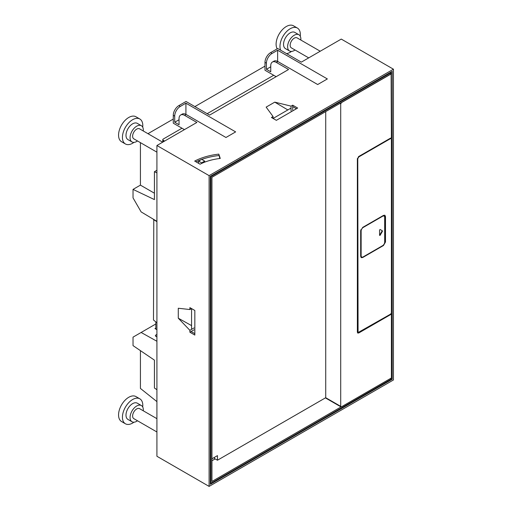 <?xml version="1.0" encoding="UTF-8"?>
<svg xmlns="http://www.w3.org/2000/svg" width="512" height="512" viewBox="0 0 512 512"><rect width="100%" height="100%" fill="white"/><g stroke="black" fill="none" stroke-linecap="round" stroke-linejoin="round"><path stroke-width="0.77" d="M218.803 154.131A50.438 29.12 0 0 0 194.682 161.075L200.083 164.192A42.816 24.717 180 0 1 220.262 158.451L218.803 154.131L219.802 158.502M218.803 155.539A50.438 29.12 0 0 0 201.773 159.405M201.152 159.635A50.438 29.12 0 0 0 195.987 161.83M184.435 129.626L173.28 123.187L173.28 115.302A7.923 4.576 -60 0 1 178.886 105.594L186.016 101.478L209.606 115.098L288.582 69.498L276.358 62.438A7.923 4.576 -120 0 0 272.39 62.048A7.923 4.576 -120 0 0 270.752 65.677L270.752 71.795L266.419 69.293L270.752 66.79M156.922 145.51L209.101 175.635L393.44 69.203L393.44 379.968L209.101 486.4L156.922 456.275L156.922 145.51L196.87 122.451L184.64 115.392A7.923 4.576 -120 0 0 180.678 114.995L182.208 114.112A7.923 4.576 -120 0 1 186.17 114.509L225.965 137.485L235.642 131.891L185.914 103.181L180.314 106.419L178.886 105.594M276.154 76.678L264.992 70.234L264.992 62.349A7.923 4.576 -60 0 1 270.598 52.646L277.728 48.525L301.325 62.144L341.267 39.085L393.44 69.203M272.39 62.048L273.92 61.165A7.923 4.576 -120 0 1 277.882 61.555L317.677 84.531L327.36 78.944L277.632 50.234L272.026 53.466L270.598 52.646M273.062 118.432L273.062 116.525L266.144 107.117L274.765 102.138L291.059 106.131L292.71 105.184L292.71 106.592L296.429 108.742M273.062 116.525L271.411 117.478L276.358 120.333L297.651 108.038L292.71 105.184M391.085 71.974A1.728 0.998 180 0 1 391.149 72.237A1.728 0.998 180 0 1 390.637 72.941L210.931 176.698L210.323 176.346L392.218 71.322L392.218 379.264L391.149 378.643M277.632 50.234L277.632 61.414M209.101 486.4L209.101 175.635M194.835 333.664L191.11 331.52L189.888 332.224L189.888 330.323L178.285 318.202L178.285 308.25L189.888 309.536L191.539 308.582M189.888 332.224L194.835 335.078L194.835 310.483L189.888 307.629L189.888 309.536M180.678 114.995A7.923 4.576 -120 0 0 179.04 118.624L179.04 124.742L174.707 122.246L179.04 119.744M185.914 103.181L185.914 114.368M210.323 176.339L210.323 484.282L392.218 379.264M292.71 109.946L292.71 106.592M178.285 318.202L191.565 325.619M189.888 330.323L194.016 327.942M164.614 141.069L163.194 140.25A1.44 0.832 180 0 1 162.771 139.661A1.44 0.832 180 0 1 163.194 139.072L181.99 128.218M163.392 141.779L163.194 141.658A1.44 0.832 180 0 1 162.771 141.069L162.771 139.661M273.709 75.264L207.162 113.683M308.704 57.882L291.36 47.872A5.766 3.328 -60 0 1 290.163 45.229A5.766 3.328 -60 0 1 292.678 39.43A5.766 3.328 -60 0 1 297.12 37.888L320.23 51.226M156.922 152.166L133.811 138.829A5.766 3.328 -60 0 1 132.621 136.186A5.766 3.328 -60 0 1 135.136 130.387A5.766 3.328 -60 0 1 139.578 128.845L162.688 142.182M156.922 431.987L133.811 418.643A5.766 3.328 -60 0 1 132.621 416.006A5.766 3.328 -60 0 1 135.136 410.202A5.766 3.328 -60 0 1 139.578 408.659L156.922 418.675M133.952 422.195A14.413 8.32 -60 0 1 125.414 423.776L121.542 421.542A14.413 8.32 -60 0 1 118.56 414.944A14.413 8.32 -60 0 1 124.845 400.442A14.413 8.32 -60 0 1 135.955 396.582L139.827 398.816A14.413 8.32 -60 0 1 142.81 405.414A14.413 8.32 -60 0 1 142.72 407.002M133.952 142.381A14.413 8.32 -60 0 1 125.414 143.962L121.542 141.728A14.413 8.32 -60 0 1 118.56 135.13A14.413 8.32 -60 0 1 124.845 120.627A14.413 8.32 -60 0 1 135.955 116.768L139.827 119.002A14.413 8.32 -60 0 1 142.81 125.6A14.413 8.32 -60 0 1 142.72 127.181M277.19 48.838A14.413 8.32 -60 0 1 276.102 44.173A14.413 8.32 -60 0 1 282.394 29.67A14.413 8.32 -60 0 1 293.498 25.805L297.37 28.045A14.413 8.32 -60 0 1 300.352 34.643A14.413 8.32 -60 0 1 300.269 36.224M125.414 423.776A14.413 8.32 -60 0 1 122.432 417.184A14.413 8.32 -60 0 1 128.723 402.682A14.413 8.32 -60 0 1 139.827 398.816M125.414 143.962A14.413 8.32 -60 0 1 122.432 137.363A14.413 8.32 -60 0 1 128.723 122.861A14.413 8.32 -60 0 1 139.827 119.002M291.494 51.424A14.413 8.32 -60 0 1 286.547 53.613M280.64 50.202A14.413 8.32 -60 0 1 279.974 46.406A14.413 8.32 -60 0 1 286.266 31.904A14.413 8.32 -60 0 1 297.37 28.045M137.504 420.774A9.37 5.408 -60 0 1 132.013 421.766L127.936 419.411A9.37 5.408 -60 0 1 125.997 415.123A9.37 5.408 -60 0 1 130.086 405.696A9.37 5.408 -60 0 1 137.306 403.187L141.382 405.542A9.37 5.408 -60 0 1 143.322 409.83A9.37 5.408 -60 0 1 143.27 410.79M137.504 140.96A9.37 5.408 -60 0 1 132.013 141.946L127.936 139.597A9.37 5.408 -60 0 1 125.997 135.302A9.37 5.408 -60 0 1 130.086 125.882A9.37 5.408 -60 0 1 137.306 123.366L141.382 125.722A9.37 5.408 -60 0 1 143.322 130.01A9.37 5.408 -60 0 1 143.27 130.976M295.046 50.003A9.37 5.408 -60 0 1 289.555 50.989L285.478 48.634A9.37 5.408 -60 0 1 283.539 44.346A9.37 5.408 -60 0 1 287.629 34.918A9.37 5.408 -60 0 1 294.848 32.41L298.925 34.765A9.37 5.408 -60 0 1 300.864 39.053A9.37 5.408 -60 0 1 300.813 40.019M132.013 421.766A9.37 5.408 -60 0 1 130.074 417.478A9.37 5.408 -60 0 1 134.163 408.051A9.37 5.408 -60 0 1 141.382 405.542M132.013 141.946A9.37 5.408 -60 0 1 130.074 137.658A9.37 5.408 -60 0 1 134.163 128.23A9.37 5.408 -60 0 1 141.382 125.722M289.555 50.989A9.37 5.408 -60 0 1 287.616 46.701A9.37 5.408 -60 0 1 291.706 37.274A9.37 5.408 -60 0 1 298.925 34.765M191.11 331.52L194.016 329.843M287.834 109.939L274.765 102.138M291.059 110.899L291.059 106.131M266.419 69.293L266.419 63.174A7.923 4.576 -60 0 1 272.026 53.466M174.707 122.246L174.707 116.128A7.923 4.576 -60 0 1 180.314 106.419M197.99 162.989L198.598 162.637M293.171 106.861L292.71 107.123M291.059 108.077L273.094 118.451M202.746 159.066L201.965 159.52M191.565 308.602L191.565 329.35M191.565 331.258L191.565 331.782M391.149 72.237L391.149 73.414A1.728 0.998 180 0 1 391.104 73.626A1.728 0.998 180 0 1 390.637 74.118L211.949 177.286L211.949 481.459L341.088 406.899M210.931 176.698L210.931 483.226L210.323 482.874M391.149 378.118L391.149 378.765A1.728 0.998 180 0 1 390.637 379.469L210.931 483.226M391.398 73.798L341.466 102.624L340.704 103.949L340.704 406.362L341.466 406.803L391.398 377.971L391.398 313.638L390.381 314.726L358.79 332.96L357.786 333.062L357.363 332.141L357.363 158.931L358.79 156.461L390.381 138.221L391.398 138.125L391.104 73.626M211.949 460.749L215.155 458.899M214.394 457.395L214.394 458.458L217.453 460.224L325.722 397.709L325.722 111.597M204.71 162.138L204.71 161.107L201.658 159.341L198.598 161.107L198.598 163.334M341.466 406.803L325.722 397.709M390.381 314.726L389.978 314.49L358.387 332.73L358.79 332.96M357.6 332.909A2.016 1.165 120 0 0 358.387 332.73M357.773 331.904L357.363 331.667A1.44 0.832 120 0 0 357.664 332.326L358.074 332.563L357.773 158.694L358.79 156.928L390.381 138.694L391.104 138.618L391.398 139.277L391.398 312.486A1.44 0.832 120 0 1 390.381 314.253L358.074 332.563M391.104 138.618L390.694 138.387A1.44 0.832 120 0 0 389.978 138.458L358.79 156.461M390.995 138.029L390.995 138.56M361.088 257.51A2.88 1.664 120 0 0 362.31 257.274L362.714 257.51L383.45 245.536L385.491 242.003L385.491 216.589L385.082 216.352A2.88 1.664 120 0 0 384.678 215.174M362.714 257.51L361.274 257.651L360.678 256.333L360.678 230.912L362.714 227.386L383.45 215.411L384.896 215.27L385.491 216.589M198.598 161.107L201.658 162.874L201.658 163.424M211.949 458.81L217.453 455.629L217.453 460.224M204.71 161.107L201.658 162.874M383.334 245.107A2.88 1.664 120 0 0 385.082 241.766L385.082 216.352M360.73 255.475A2.88 1.664 120 0 0 361.325 256.8L361.734 257.03A2.88 1.664 120 0 0 363.174 256.89L382.637 245.651A2.88 1.664 120 0 0 384.678 242.125L384.678 217.414A2.88 1.664 120 0 0 384.077 216.09A2.88 1.664 120 0 0 382.637 216.237L363.174 227.475A2.88 1.664 120 0 0 361.133 231.002L360.73 230.765L360.73 255.475L361.133 255.712A2.88 1.664 120 0 0 361.734 257.03M360.922 229.664A2.88 1.664 120 0 0 360.73 230.765M384.077 216.09L383.674 215.859A2.88 1.664 120 0 0 382.867 215.75M361.133 255.712L361.133 231.002M379.578 235.245L380.102 235.334L379.578 235.386L379.578 230.029L380.102 229.478L382.419 230.822L382.419 231.322L382.016 231.085L382.016 230.586L382.419 230.822M379.578 235.386L380.102 235.334L382.419 231.322M379.693 235.098L382.016 231.085M380.102 229.478L382.016 230.586M156.922 172.89L154.426 171.699L154.426 199.59L133.03 189.395L133.03 197.869L141.126 211.898L156.922 221.338M140.422 142.643L140.422 185.126L154.426 193.216M156.922 170.259L154.426 171.699M140.422 185.126L133.03 189.395M147.962 133.683L173.28 119.066M194.886 106.592L264.992 66.118M156.922 389.715L154.426 388.026L154.426 360.134L133.03 345.619L133.03 337.146L155.834 323.974M141.126 332.467L156.922 341.267M156.922 337.011L155.667 336.173L155.75 335.066L156.922 334.394M155.328 335.648L155.667 336.173M156.922 329.67L154.97 328.582L155.834 328.083M156.57 336.774L156.922 336.57M140.422 350.637L140.422 388.435L156.922 401.619M155.834 321.882L155.834 329.062M153.779 219.456L153.485 320.006L156.922 322.752M156.922 221.613L153.485 219.629M186.17 114.509L184.64 115.392M277.882 61.555L276.358 62.438M163.194 140.25L163.194 141.658M266.419 63.174L264.992 62.349M174.707 116.128L173.28 115.302M390.637 72.941L390.637 74.118M390.637 378.413L390.637 379.469M339.84 103.45L340.704 103.949M389.978 138.458L390.381 138.694M357.773 158.694L357.414 158.483M358.432 156.723L358.79 156.928M385.082 241.766L385.491 242.003M383.098 245.331L383.45 245.536M155.75 335.066L155.75 336.23M325.408 397.894L340.928 406.854"/></g></svg>

